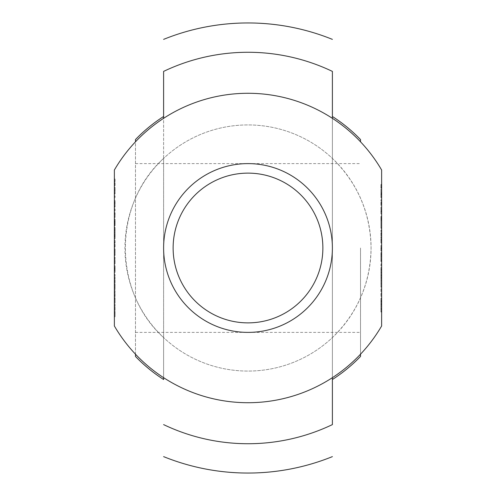 <?xml version="1.0" encoding="UTF-8"?>
<svg xmlns="http://www.w3.org/2000/svg" width="496" height="496" viewBox="0 0 496 496"><rect width="100%" height="100%" fill="white"/><g stroke="black" fill="none" stroke-linecap="round" stroke-linejoin="round"><path stroke-width="0.37" stroke-dasharray="2.48 1.86" d="M114.378 203.738L114.378 205.158L114.378 202.325L114.378 202.852L115.084 202.852L115.084 205.158L115.084 200.452L115.084 207.037L115.084 202.325L114.378 202.325L114.378 203.738L115.084 203.738M114.378 200.576L114.378 207.037L114.378 202.325L115.084 202.325L114.378 202.325L115.084 202.325L114.378 202.325L114.378 200.452L115.084 200.576M114.378 202.356L115.084 202.356M114.378 202.504L115.084 202.504M114.378 203.844L115.084 203.844M114.378 205.139L115.084 205.139M114.378 205.158L115.084 205.158L114.378 205.152M114.378 203.831L115.084 203.831M114.378 206.77L115.084 206.77L114.378 206.77M114.378 203.788L115.084 203.788M114.378 201.202L115.084 201.202M114.378 200.452L115.084 200.452L114.378 200.452M114.378 202.325L115.084 202.325M114.378 202.678L115.084 202.678M114.378 204.47L115.084 204.47M114.378 206.305L115.084 206.305M114.378 207.024L115.084 207.024M114.378 207.037L115.084 207.037L114.378 207.037M114.378 206.944L115.084 206.944M114.378 204.457L115.084 204.457M114.378 202.771L115.084 202.771M114.378 209.002L115.084 209.002L115.084 210.881L115.084 209.002L114.378 209.002L114.378 210.881L114.378 209.002M114.378 210.881L115.084 210.881L114.378 210.881M114.378 236.549L114.378 227.435L114.378 236.549L115.084 236.846L115.084 227.441L115.084 236.549M114.378 235.364L115.084 235.364M114.378 234.025L115.084 234.025L114.378 234.013M114.378 232.14L115.084 232.14M114.378 230.628L115.084 230.628M114.378 229.319L115.084 229.319L114.378 229.307M114.378 227.435L115.084 227.441M114.378 228.017L115.084 228.017M114.378 229.995L115.084 229.995M114.378 232.37L115.084 232.37M114.378 234.633L115.084 234.633M114.378 235.705L115.084 235.705M114.378 236.394L115.084 236.394M114.378 236.846L115.084 236.846L115.084 238.725L115.084 236.846L114.378 236.846L115.084 236.797L114.378 236.846M114.378 238.725L115.084 238.725L114.378 238.725M114.378 314.706L114.378 304.234L114.378 314.706L115.084 314.706L115.084 316.777L115.084 304.234L115.084 314.706M114.378 312.089L115.084 312.089M114.378 310.57L115.084 310.57M114.378 308.921L115.084 308.921M114.378 306.305L115.084 306.305M114.378 304.234L115.084 304.234M114.378 305.964L115.084 305.964M114.378 307.526L115.084 307.526M114.378 309.2L115.084 309.2M114.378 311.817L115.084 311.817M114.378 313.317L115.084 313.317M114.378 314.886L115.084 314.886M114.378 316.777L115.084 316.777M114.378 301.091L114.378 290.613L114.378 301.091L115.084 301.091L115.084 303.161L115.084 290.613L115.084 301.091M114.378 298.474L115.084 298.474M114.378 296.949L115.084 296.949M114.378 295.3L115.084 295.3M114.378 292.683L115.084 292.683M114.378 290.613L115.084 290.613M114.378 292.342L115.084 292.342M114.378 293.911L115.084 293.911M114.378 295.579L115.084 295.579M114.378 298.195L115.084 298.195M114.378 299.702L115.084 299.702M114.378 301.264L115.084 301.264M114.378 303.161L115.084 303.161M114.378 261.683L114.378 257.226L114.378 261.683L115.084 261.931L115.084 257.244L115.084 261.683M114.378 260.431L115.084 260.431M114.378 259.123L115.084 259.123M114.378 259.098L115.084 259.098L114.378 259.098M114.378 257.226L115.084 257.244M114.378 258.515L115.084 258.515M114.378 259.637L115.084 259.637M114.378 261.931L115.084 261.931L115.084 263.81L115.084 261.931L114.378 261.931L115.084 261.9L114.378 261.931M114.378 263.81L115.084 263.81L114.378 263.81M114.378 244.609L114.378 240.498L114.378 244.609L115.084 244.609L115.084 247.07L115.084 244.609M114.378 242.718L115.084 242.718M114.378 242.37L115.084 242.37L115.084 240.498L115.084 242.37L114.378 242.37M114.378 240.498L115.084 240.498L114.378 240.498M114.378 242.451L115.084 242.451M114.378 243.052L115.084 243.052M114.378 243.964L115.084 243.964M114.378 245.08L115.084 245.204L114.378 245.08M114.378 245.204L115.084 245.204M114.378 247.076L115.084 247.07M114.378 246.376L115.084 246.376M114.378 183.136L114.378 179.025L114.378 183.136L115.084 183.136L115.084 185.597L115.084 183.136M114.378 181.251L115.084 181.251M114.378 180.897L115.084 180.897L115.084 179.025L115.084 180.897L114.378 180.897M114.378 179.025L115.084 179.025L114.378 179.025M114.378 180.984L115.084 180.984M114.378 181.579L115.084 181.579M114.378 182.497L115.084 182.497M114.378 183.607L115.084 183.731L114.378 183.607M114.378 183.731L115.084 183.731M114.378 185.609L115.084 185.597M114.378 184.909L115.084 184.909M114.378 222.642L114.378 220.962L114.378 223.795L114.378 222.642L115.084 222.642L115.084 220.962L115.084 222.642M114.378 223.795L115.084 223.795M114.378 221.507L115.084 221.507M114.378 221.91L114.378 225.674L114.378 219.089L114.378 220.962L115.084 220.962L115.084 225.674L115.084 219.089L115.084 220.962L114.378 220.962L115.084 220.962L114.378 220.962L114.378 222.22L115.084 222.22L114.378 222.208L114.378 220.962L115.084 220.962L114.378 220.962L114.378 221.91L115.084 221.91M114.378 220.987L115.084 220.987M114.378 221.191L115.084 221.191M114.378 223.547L115.084 223.547M114.378 225.488L115.084 225.488M114.378 225.674L115.084 225.674M114.378 224.248L115.084 224.248M114.378 223.237L115.084 223.237M114.378 219.089L115.084 219.306L114.378 219.089M114.378 220.646L115.084 220.646M114.378 222.27L115.084 222.27M114.378 223.752L115.084 223.752M114.378 224.787L115.084 224.787M114.378 225.339L115.084 225.339M114.378 225.457L115.084 225.457M114.378 223.578L115.084 223.578M114.378 223.293L115.084 223.293M114.378 252.135L114.378 253.555L114.378 250.722L114.378 252.135L115.084 252.135L115.084 253.555L115.084 252.135M114.378 248.88L114.378 253.537L115.084 253.555L114.378 253.363L114.378 250.722L115.084 250.722L115.084 248.849L115.084 255.434L115.084 248.849L115.084 253.555L115.084 250.722L114.378 250.722L114.378 248.849L115.084 248.88M114.378 254.795L114.378 248.849L114.378 253.555L115.084 253.555L114.378 253.394L115.084 253.537L114.378 253.555L114.378 254.795L115.084 254.795M114.378 252.092L115.084 252.092M114.378 254.845L115.084 254.845L115.084 255.434L114.378 255.434L114.378 254.845M114.378 255.434L115.084 255.434M114.378 252.21L115.084 252.21M114.378 248.849L115.084 248.849L114.378 248.849M114.378 250.722L115.084 250.722L114.378 250.722M114.378 250.765L115.084 250.765M114.378 252.179L115.084 252.179M114.378 253.555L115.084 253.555M114.378 248.893L115.084 248.893M114.378 270.208L114.378 267.66L114.378 270.208L115.084 270.45L115.084 267.66L115.084 270.208M114.378 268.987L115.084 268.987M114.378 267.691L115.084 267.691M114.378 267.66L115.084 267.66L114.378 267.66M114.378 267.71L115.084 267.71M114.378 269.03L115.084 269.03M114.378 270.215L115.084 270.215M114.378 270.432L115.084 270.432L114.378 270.45M114.378 269.874L114.378 265.788L114.378 272.366L114.378 270.494L115.084 270.494L115.084 265.887L115.084 272.366L115.084 270.494L114.378 270.494L115.084 270.494L114.378 270.494L115.084 270.494L114.378 270.494L114.378 269.874L115.084 269.874M114.378 268.392L115.084 268.392M114.378 265.881L115.084 265.881L114.378 265.887M114.378 265.788L115.084 265.788L114.378 265.788M114.378 268.218L115.084 268.218M114.378 272.366L115.084 272.366L114.378 272.366M114.378 270.494L115.084 270.494M114.378 269.967L115.084 269.967M114.378 274.499L114.378 276.718L115.084 276.718L115.084 274.499L115.084 276.718L114.378 276.718L114.378 274.499L115.084 274.499L114.378 274.499M114.378 190.669L114.378 192.088L114.378 189.255L114.378 190.669L115.084 190.669L115.084 192.088L115.084 190.669M114.378 187.407L114.378 192.07L115.084 192.088L114.378 191.89L114.378 189.255L115.084 189.255L115.084 187.376L115.084 193.961L115.084 187.376L115.084 192.088L115.084 189.255L114.378 189.255L114.378 187.376L115.084 187.407M114.378 193.322L114.378 187.376L114.378 192.088L115.084 192.088L114.378 191.921L115.084 192.07L114.378 192.088L114.378 193.322L115.084 193.322M114.378 190.625L115.084 190.625M114.378 193.378L115.084 193.378L115.084 193.961L114.378 193.961L114.378 193.378M114.378 193.961L115.084 193.961M114.378 190.737L115.084 190.737M114.378 187.376L115.084 187.376L114.378 187.376M114.378 189.255L115.084 189.255L114.378 189.255M114.378 189.298L115.084 189.298M114.378 190.706L115.084 190.706M114.378 192.088L115.084 192.088M114.378 187.42L115.084 187.42M114.378 287.469L114.378 276.991L114.378 287.469L115.084 287.469L115.084 289.54L115.084 276.991L115.084 287.469M114.378 284.853L115.084 284.853M114.378 283.328L115.084 283.328M114.378 281.678L115.084 281.678M114.378 279.062L115.084 279.062M114.378 276.991L115.084 276.991M114.378 278.727L115.084 278.727M114.378 280.29L115.084 280.29M114.378 281.957L115.084 281.957M114.378 284.574L115.084 284.574M114.378 286.08L115.084 286.08M114.378 287.649L115.084 287.649M114.378 289.54L115.084 289.54M114.378 213.311L114.378 217.422L114.378 212.691L114.378 214.216L114.378 212.691L114.378 213.311L115.084 213.311L115.084 216.089L115.084 213.311M114.378 212.691L115.084 212.691L115.084 214.216L115.084 212.691L114.378 212.691M114.378 213.187L115.084 213.187M114.378 214.204L115.084 214.216M114.378 216.089L115.084 216.089L115.084 217.422L115.084 216.089L114.378 216.089M114.378 217.422L115.084 217.422L114.378 217.422M114.378 216.058L115.084 216.058M114.378 214.018L115.084 214.018M114.378 208.928L114.378 210.949L115.084 210.949L115.084 208.928L115.084 210.949L114.378 210.949L114.378 208.928L115.084 208.928L114.378 208.928M114.378 195.908L114.378 198.127L115.084 198.127L115.084 195.908L115.084 198.127L114.378 198.127L114.378 195.908L115.084 195.908L114.378 195.908M114.378 170.004L114.378 325.996A154.721 154.721 0 0 0 381.622 325.996L381.622 170.004A154.721 154.721 0 0 0 114.378 170.004M381.622 309.014L381.622 298.381L381.622 311.693L381.622 301.246L381.622 309.014L380.916 309.25L380.916 306.503L380.916 312.034L380.916 301.667L380.916 309.014M381.622 308.655L380.916 308.655M381.622 308.469L380.916 308.469M381.622 304.668L380.916 304.668M381.622 303.05L380.916 303.05M381.622 301.847L380.916 301.847M381.622 301.649L380.916 301.649L380.916 298.425L380.916 311.693L380.916 301.649L381.622 301.649L380.916 301.667M381.622 301.463L380.916 301.246L381.622 301.463M381.622 301.246L380.916 301.246M381.622 301.866L380.916 301.866M381.622 305.133L380.916 305.133M381.622 311.693L380.916 311.693L381.622 311.693M381.622 304.358L380.916 304.358M381.622 300.781L380.916 300.781M381.622 298.766L380.916 298.766M381.622 298.443L380.916 298.443L381.622 298.425M381.622 298.679L380.916 298.679M381.622 300.322L380.916 300.322M381.622 303.763L380.916 303.763M381.622 310.043L380.916 310.043M381.622 311.488L380.916 311.488M381.622 312.034L380.916 312.034L381.622 312.034M381.622 306.503L380.916 306.503L381.622 306.503M381.622 309.25L380.916 309.25L381.622 309.25M381.622 309.231L380.916 309.231M381.622 292.448L381.622 286.669L380.916 286.669L380.916 278.132L380.916 292.448L380.916 286.669L381.622 286.669L381.622 278.132L381.622 292.448L380.916 292.448L381.622 292.448M381.622 278.132L380.916 278.132L381.622 278.132M381.622 283.886L380.916 283.886L381.622 283.886M381.622 260.958L381.622 245.514L381.622 263.915L381.622 260.958L380.916 260.958L380.916 254.715L380.916 260.958M381.622 261.119L380.916 261.212L381.622 261.119M381.622 261.212L380.916 261.212M381.622 263.915L380.916 263.915L381.622 263.915M381.622 261.522L380.916 261.522M381.622 260.071L380.916 260.071M381.622 258.924L380.916 258.924M381.622 255.118L380.916 255.118M381.622 254.715L380.916 254.715L380.916 245.514L380.916 254.715L381.622 254.715M381.622 254.312L380.916 254.312M381.622 249.686L380.916 249.686M381.622 247.895L380.916 247.895M381.622 247.665L380.916 247.665M381.622 246.543L380.916 246.543M381.622 245.514L380.916 245.514L381.622 245.514M381.622 248.298L380.916 248.298M381.622 248.236L380.916 248.236L381.622 248.254M381.622 248.471L380.916 248.471M381.622 248.676L380.916 248.676M381.622 252.879L380.916 252.879M381.622 253.251L380.916 253.251M381.622 256.103L380.916 256.103M381.622 260.598L380.916 260.598M381.622 260.753L380.916 260.753M381.622 187.73L381.622 194.798L381.622 187.73L380.916 187.73L380.916 187.209L380.916 194.717L380.916 187.73M381.622 187.91L380.916 187.91M381.622 192.739L380.916 192.739M381.622 192.944L380.916 192.944M381.622 193.409L380.916 193.409M381.622 195.033L381.622 184.425L381.622 194.271L380.916 194.271L380.916 197.631L380.916 184.425L380.916 194.271L381.622 194.271L381.622 195.033L380.916 195.033M381.622 194.717L380.916 194.798L381.622 194.717M381.622 194.798L380.916 194.798L381.622 194.798M381.622 194.779L380.916 194.779M381.622 194.314L380.916 194.314M381.622 193.452L380.916 193.452M381.622 192.963L380.916 192.963M381.622 187.209L380.916 187.209L381.622 187.209M381.622 187.401L380.916 187.401M381.622 197.47L380.916 197.47M380.916 197.675L381.622 197.675M381.622 197.507L380.916 197.507M381.622 196.552L380.916 196.552M381.622 186.601L380.916 186.601M381.622 185.752L380.916 185.752M381.622 184.927L380.916 184.927M381.622 184.487L380.916 184.487M381.622 184.425L380.916 184.425L381.622 184.425M381.622 194.128L380.916 194.128M381.622 196.385L380.916 196.385M381.622 219.43L381.622 228.272L381.622 216.43L381.622 228.185L381.622 219.213L380.916 219.213L380.916 228.272L380.916 216.43L380.916 228.185L380.916 219.213L381.622 219.213L381.622 227.968L381.622 219.213L380.916 219.43M381.622 227.968L380.916 227.968L381.622 227.968M381.622 219.232L380.916 219.232M381.622 219.449L380.916 219.449M381.622 220.205L380.916 220.205M381.622 228.185L380.916 228.185L381.622 228.185M381.622 217.8L380.916 217.8M381.622 216.938L380.916 216.938M381.622 216.43L380.916 216.43L381.622 216.43M381.622 216.516L380.916 216.516M381.622 216.981L380.916 216.981M381.622 217.763L380.916 217.763M381.622 218.203L380.916 218.203M381.622 228.272L380.916 228.272L381.622 228.272M381.622 220.379L380.916 220.379M381.622 210.974L381.622 199.776L381.622 210.974L380.916 210.974L380.916 213.906L380.916 199.776L380.916 210.974M381.622 210.788L380.916 210.788M381.622 210.707L380.916 210.707M381.622 204.371L380.916 204.371M381.622 203.546L380.916 203.546M381.622 202.033L380.916 202.033M381.622 199.776L380.916 199.776L381.622 199.776M381.622 202.473L380.916 202.473L381.622 202.473M381.622 202.579L380.916 202.579M381.622 202.771L380.916 202.771M381.622 202.876L380.916 202.876M381.622 203.1L380.916 203.1M381.622 209.337L380.916 209.337M381.622 210.428L380.916 210.428M381.622 211.711L380.916 211.711M381.622 213.906L380.916 213.906L381.622 213.906M381.622 211.209L380.916 211.191M381.622 272.794L381.622 269.694L381.622 275.367L381.622 272.794L380.916 272.794L380.916 269.694L380.916 272.794M381.622 275.367L380.916 275.367M381.622 269.694L380.916 269.694M381.622 272.285L380.916 272.285M381.622 270.115L381.622 272.546L380.916 272.546L380.916 280.538L380.916 264.554L380.916 272.546L381.622 272.546L381.622 280.538L381.622 264.554L381.622 270.115L380.916 270.115M381.622 264.554L380.916 264.554M381.622 267.48L380.916 267.48M381.622 268.981L380.916 268.981M381.622 276.092L380.916 276.092M381.622 277.605L380.916 277.605M381.622 280.538L380.916 280.538M381.622 274.97L380.916 274.97M381.622 293.489L381.622 296.273L380.916 296.273L380.916 293.489L380.916 296.273L381.622 296.273L381.622 293.489L380.916 293.489L381.622 293.489M381.622 233.666L381.622 242.99L381.622 230.163L381.622 233.666L380.916 233.666L380.916 236.573L380.916 230.163L380.916 233.666M381.622 233.052L380.916 233.052M381.622 232.946L380.916 232.946M381.622 230.163L380.916 230.163L381.622 230.163M381.622 230.392L380.916 230.392M381.622 231.452L380.916 231.452M381.622 232.698L380.916 232.698M381.622 234.069L380.916 234.069M381.622 236.573L380.916 236.573L380.916 242.99L380.916 236.573L381.622 236.573M381.622 239.084L380.916 239.084M381.622 240.479L380.916 240.479M381.622 241.701L380.916 241.701M381.622 242.761L380.916 242.761M381.622 242.99L380.916 242.99L381.622 242.99M381.622 240.207L380.916 240.207L381.622 240.207M381.622 240.126L380.916 240.126M381.622 239.506L380.916 239.506M381.622 238.055L380.916 238.055M381.622 235.098L380.916 235.098M360.524 248L360.524 354.194L360.524 248M163.612 116.479A156.265 156.265 0 0 0 163.606 116.479L163.606 379.521A156.265 156.265 0 0 0 163.612 379.521M332.388 379.521A156.265 156.265 0 0 0 332.394 379.521L332.394 116.479A156.265 156.265 0 0 0 332.388 116.479M163.606 377.673L163.606 337.578A123.07 123.07 0 0 0 332.394 337.578C357.548 313.013 370.444 283.154 371.07 248A123.07 123.07 0 0 0 186.465 141.416A123.07 123.07 0 0 0 186.465 354.584A123.07 123.07 0 0 0 371.07 248C370.444 212.846 357.548 182.987 332.394 158.422A123.07 123.07 0 0 0 163.606 158.422L163.606 337.578C112.679 291.766 112.679 204.234 163.606 158.422L163.606 118.327M332.394 118.327L332.394 377.673M135.476 354.194L135.476 141.813M173.123 248A74.877 74.877 0 0 1 285.436 183.154A74.877 74.877 0 0 1 285.436 312.846A74.877 74.877 0 0 1 173.123 248M135.476 139.568L135.476 356.432M114.378 200.471L115.084 200.471M381.622 298.381L380.916 298.381M381.622 250.492L380.916 250.492M381.622 247.349L380.916 247.349M381.622 248.818L380.916 248.818M381.622 252.6L380.916 252.6M381.622 256.823L380.916 256.823M381.622 197.631L380.916 197.631L381.622 197.631M381.622 193.626L380.916 193.626M381.622 218.711L380.916 218.711M381.622 235.42L380.916 235.42M381.622 237.739L380.916 237.739M381.622 240.188L380.916 240.188M115.084 232.147L114.378 232.147M135.476 332.394L360.524 332.394M135.476 163.606L360.524 163.606"/><path stroke-width="0.74" d="M114.378 170.004L114.378 325.996A154.721 154.721 0 0 0 381.622 325.996L381.622 170.004A154.721 154.721 0 0 0 114.378 170.004M360.524 141.813L360.524 139.568L360.524 141.813M360.524 354.194L360.524 356.432L360.524 354.194M163.606 71.399L163.606 118.327L163.606 71.399A195.728 195.728 0 0 1 332.394 71.399L332.394 118.327L332.394 71.399M135.476 354.194L135.476 356.432A156.265 156.265 0 0 0 163.606 379.521L163.606 377.673M332.394 424.601L332.394 377.673L332.394 424.601A195.728 195.728 0 0 1 163.606 424.601M163.606 248A84.394 84.394 0 0 1 290.197 174.914A84.394 84.394 0 0 1 290.197 321.086A84.394 84.394 0 0 1 163.606 248M360.524 139.568A156.265 156.265 0 0 0 332.394 116.479L332.394 118.327M332.394 377.673L332.394 379.521A156.265 156.265 0 0 0 360.524 356.432M163.606 118.327L163.606 116.479A156.265 156.265 0 0 0 135.476 139.568L135.476 141.813M173.123 248A74.877 74.877 0 0 1 285.436 183.154A74.877 74.877 0 0 1 285.436 312.846A74.877 74.877 0 0 1 173.123 248M163.606 456.624A225.048 225.048 0 0 0 332.394 456.624M332.388 39.376A225.048 225.048 0 0 0 163.606 39.376"/></g></svg>

